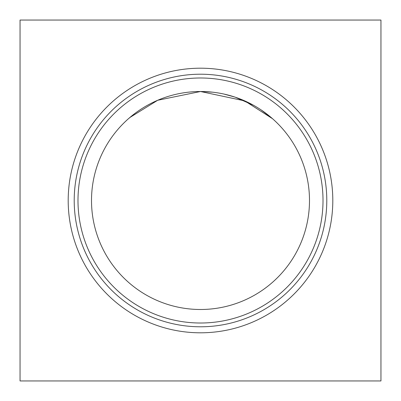 <?xml version="1.0" encoding="UTF-8"?>
<svg xmlns="http://www.w3.org/2000/svg" width="401" height="401" viewBox="0 0 401 401"><rect width="100%" height="100%" fill="white"/><g stroke="black" fill="none" stroke-linecap="round" stroke-linejoin="round"><path stroke-width="0.6" d="M68.195 200.5A132.305 132.305 0 0 0 200.5 332.805A132.305 132.305 0 0 0 332.805 200.5A132.305 132.305 0 0 0 200.5 68.195A132.305 132.305 0 0 0 68.195 200.5M74.21 200.5A126.29 126.29 0 0 0 200.5 326.79A126.29 126.29 0 0 0 326.79 200.5A126.29 126.29 0 0 0 200.5 74.21A126.29 126.29 0 0 0 74.21 200.5M77.989 200.5A122.511 122.511 0 0 0 200.5 323.011A122.511 122.511 0 0 0 323.011 200.5A122.511 122.511 0 0 0 200.5 77.989A122.511 122.511 0 0 0 77.989 200.5M91.508 200.5A108.992 108.992 0 0 0 200.5 309.492A108.992 108.992 0 0 0 309.492 200.5A108.992 108.992 0 0 0 200.5 91.508A108.992 108.992 0 0 0 91.508 200.5M272.525 118.696L244.755 100.897L200.5 91.508L157.688 100.27L129.834 117.523L157.688 100.27L200.5 91.508L212.56 92.18M128.866 118.355L135.172 113.252L128.475 118.696M20.05 20.05L20.05 380.95L380.95 380.95L380.95 20.05L20.05 20.05M224.039 94.08L235.031 97.122M235.212 97.182L253.472 105.247M261.056 109.879L272.134 118.355M224.069 94.09L234.826 97.052"/></g></svg>
